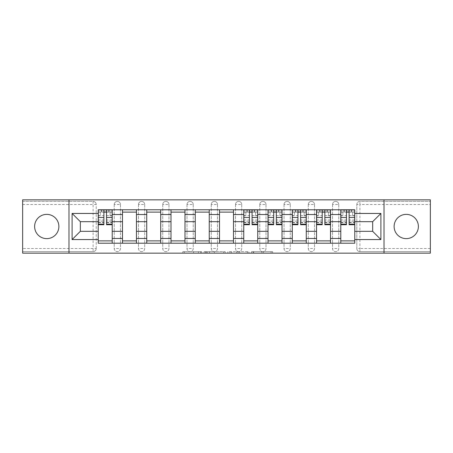 <?xml version="1.0" encoding="UTF-8"?>
<svg xmlns="http://www.w3.org/2000/svg" width="453" height="453" viewBox="0 0 453 453"><rect width="100%" height="100%" fill="white"/><g stroke="black" fill="none" stroke-linecap="round" stroke-linejoin="round"><path stroke-width="0.34" stroke-dasharray="2.27 1.7" d="M201.625 253.165L184.337 253.165L201.625 253.165L201.625 251.613L193.573 251.613L193.573 253.165L193.573 251.613L201.625 251.613L201.625 253.165L201.625 251.613L193.573 251.613L193.573 253.165L193.573 251.613L201.625 251.613L184.337 251.613L201.625 251.613M406.25 238.629A12.129 12.129 0 0 1 394.121 226.5A12.129 12.129 0 0 1 406.25 214.371A12.129 12.129 0 0 1 418.379 226.5A12.129 12.129 0 0 1 406.25 238.629M46.75 238.629A12.129 12.129 0 0 1 34.621 226.5A12.129 12.129 0 0 1 46.75 214.371A12.129 12.129 0 0 1 58.879 226.5A12.129 12.129 0 0 1 46.75 238.629M332.547 204.496A3.109 3.109 0 0 1 335.656 201.387A3.109 3.109 0 0 1 338.765 204.496A3.109 3.109 0 0 0 335.656 201.387A3.109 3.109 0 0 0 332.547 204.496L332.547 248.504A3.109 3.109 0 0 0 335.656 251.613A3.109 3.109 0 0 0 338.765 248.504L338.765 204.496A3.109 3.109 0 0 0 335.656 201.387A3.109 3.109 0 0 0 332.547 204.496L332.547 248.504A3.109 3.109 0 0 0 335.656 251.613A3.109 3.109 0 0 0 338.765 248.504L338.765 204.496L332.547 204.496M308.289 204.496A3.109 3.109 0 0 1 311.398 201.387A3.109 3.109 0 0 1 314.507 204.496A3.109 3.109 0 0 0 311.398 201.387A3.109 3.109 0 0 0 308.289 204.496L308.289 248.504A3.109 3.109 0 0 0 311.398 251.613A3.109 3.109 0 0 0 314.507 248.504L314.507 204.496A3.109 3.109 0 0 0 311.398 201.387A3.109 3.109 0 0 0 308.289 204.496L308.289 248.504A3.109 3.109 0 0 0 311.398 251.613A3.109 3.109 0 0 0 314.507 248.504L314.507 204.496L308.289 204.496M284.031 204.496A3.109 3.109 0 0 1 287.14 201.387A3.109 3.109 0 0 1 290.254 204.496A3.109 3.109 0 0 0 287.14 201.387A3.109 3.109 0 0 0 284.031 204.496L284.031 248.504A3.109 3.109 0 0 0 287.14 251.613A3.109 3.109 0 0 0 290.254 248.504L290.254 204.496A3.109 3.109 0 0 0 287.14 201.387A3.109 3.109 0 0 0 284.031 204.496L284.031 248.504A3.109 3.109 0 0 0 287.14 251.613A3.109 3.109 0 0 0 290.254 248.504L290.254 204.496L284.031 204.496M259.773 204.496A3.109 3.109 0 0 1 262.887 201.387A3.109 3.109 0 0 1 265.996 204.496A3.109 3.109 0 0 0 262.887 201.387A3.109 3.109 0 0 0 259.773 204.496L259.773 248.504A3.109 3.109 0 0 0 262.887 251.613A3.109 3.109 0 0 0 265.996 248.504L265.996 204.496A3.109 3.109 0 0 0 262.887 201.387A3.109 3.109 0 0 0 259.773 204.496L259.773 248.504A3.109 3.109 0 0 0 262.887 251.613A3.109 3.109 0 0 0 265.996 248.504L265.996 204.496L259.773 204.496M235.52 204.496A3.109 3.109 0 0 1 238.629 201.387A3.109 3.109 0 0 1 241.738 204.496A3.109 3.109 0 0 0 238.629 201.387A3.109 3.109 0 0 0 235.52 204.496L235.52 248.504A3.109 3.109 0 0 0 238.629 251.613A3.109 3.109 0 0 0 241.738 248.504L241.738 204.496A3.109 3.109 0 0 0 238.629 201.387A3.109 3.109 0 0 0 235.52 204.496L235.52 248.504A3.109 3.109 0 0 0 238.629 251.613A3.109 3.109 0 0 0 241.738 248.504L241.738 204.496L235.52 204.496M211.262 204.496A3.109 3.109 0 0 1 214.371 201.387A3.109 3.109 0 0 1 217.48 204.496A3.109 3.109 0 0 0 214.371 201.387A3.109 3.109 0 0 0 211.262 204.496L211.262 248.504A3.109 3.109 0 0 0 214.371 251.613A3.109 3.109 0 0 0 217.48 248.504L217.48 204.496A3.109 3.109 0 0 0 214.371 201.387A3.109 3.109 0 0 0 211.262 204.496L211.262 248.504A3.109 3.109 0 0 0 214.371 251.613A3.109 3.109 0 0 0 217.48 248.504L217.48 204.496L211.262 204.496M187.004 204.496A3.109 3.109 0 0 1 190.113 201.387A3.109 3.109 0 0 1 193.227 204.496A3.109 3.109 0 0 0 190.113 201.387A3.109 3.109 0 0 0 187.004 204.496L187.004 248.504A3.109 3.109 0 0 0 190.113 251.613A3.109 3.109 0 0 0 193.227 248.504L193.227 204.496A3.109 3.109 0 0 0 190.113 201.387A3.109 3.109 0 0 0 187.004 204.496L187.004 248.504A3.109 3.109 0 0 0 190.113 251.613A3.109 3.109 0 0 0 193.227 248.504L193.227 204.496L187.004 204.496M162.746 204.496A3.109 3.109 0 0 1 165.86 201.387A3.109 3.109 0 0 1 168.969 204.496A3.109 3.109 0 0 0 165.86 201.387A3.109 3.109 0 0 0 162.746 204.496L162.746 248.504A3.109 3.109 0 0 0 165.86 251.613A3.109 3.109 0 0 0 168.969 248.504L168.969 204.496A3.109 3.109 0 0 0 165.86 201.387A3.109 3.109 0 0 0 162.746 204.496L162.746 248.504A3.109 3.109 0 0 0 165.86 251.613A3.109 3.109 0 0 0 168.969 248.504L168.969 204.496L162.746 204.496M138.493 204.496A3.109 3.109 0 0 1 141.602 201.387A3.109 3.109 0 0 1 144.711 204.496A3.109 3.109 0 0 0 141.602 201.387A3.109 3.109 0 0 0 138.493 204.496L138.493 248.504A3.109 3.109 0 0 0 141.602 251.613A3.109 3.109 0 0 0 144.711 248.504L144.711 204.496A3.109 3.109 0 0 0 141.602 201.387A3.109 3.109 0 0 0 138.493 204.496L138.493 248.504A3.109 3.109 0 0 0 141.602 251.613A3.109 3.109 0 0 0 144.711 248.504L144.711 204.496L138.493 204.496M114.235 204.496A3.109 3.109 0 0 1 117.344 201.387A3.109 3.109 0 0 1 120.453 204.496A3.109 3.109 0 0 0 117.344 201.387A3.109 3.109 0 0 0 114.235 204.496L114.235 248.504A3.109 3.109 0 0 0 117.344 251.613A3.109 3.109 0 0 0 120.453 248.504L120.453 204.496A3.109 3.109 0 0 0 117.344 201.387A3.109 3.109 0 0 0 114.235 204.496L114.235 248.504A3.109 3.109 0 0 0 117.344 251.613A3.109 3.109 0 0 0 120.453 248.504L120.453 204.496L114.235 204.496M271.104 253.165L253.097 253.165L271.104 253.165L271.104 251.613L263.397 251.613L272.632 251.613L272.632 253.165L272.632 251.613L253.097 251.613L272.632 251.613L272.632 253.165L272.632 251.613L271.104 251.613L271.104 253.165M261.874 253.165L253.708 253.165L261.874 253.165L261.874 251.613L263.397 251.613L261.874 251.613L261.874 253.165L261.874 251.613L253.708 251.613L253.708 253.165L253.708 251.613L261.874 251.613L261.874 253.165M251.568 253.165L253.097 253.165L251.568 253.165L251.568 251.613L253.097 251.613L251.568 251.613L251.568 253.165M182.808 253.165L184.337 253.165L182.808 253.165L182.808 251.613L184.337 251.613L182.808 251.613L182.808 253.165M430.35 248.504L359.914 248.504L359.914 251.613L430.35 251.613L430.35 253.165L22.65 253.165L22.65 251.613L93.086 251.613A3.109 3.109 0 0 0 96.2 248.504L96.2 204.496A3.109 3.109 0 0 0 93.086 201.387A3.109 3.109 0 0 1 96.2 204.496A3.109 3.109 0 0 0 93.086 201.387L22.65 201.387L22.65 199.835L430.35 199.835L430.35 201.387L359.914 201.387A3.109 3.109 0 0 0 356.8 204.496L356.8 248.504A3.109 3.109 0 0 0 359.914 251.613A3.109 3.109 0 0 1 356.8 248.504A3.109 3.109 0 0 0 359.914 251.613L430.35 251.613L430.35 201.387L359.914 201.387A3.109 3.109 0 0 0 356.8 204.496L356.8 248.504L359.914 248.504L359.914 204.496L430.35 204.496M225.164 253.165L223.64 253.165L225.164 253.165L225.164 251.613L225.164 253.165M205.628 253.165L223.64 253.165L204.105 253.165L205.628 253.165L205.628 251.613L225.164 251.613L204.105 251.613L204.105 253.165L204.105 251.613L205.628 251.613L205.628 253.165M229.36 253.165L248.895 253.165L227.836 253.165L229.36 253.165L229.36 251.613L248.895 251.613L248.895 253.165L248.895 251.613L239.665 251.613L239.665 253.165M96.2 248.504L96.2 204.496L93.086 204.496L93.086 248.504L22.65 248.504L22.65 251.613L93.086 251.613A3.109 3.109 0 0 0 96.2 248.504A3.109 3.109 0 0 1 93.086 251.613L93.086 248.504L96.2 248.504M22.65 204.496L93.086 204.496L93.086 201.387L22.65 201.387L22.65 248.504M340.786 209.784L354.778 209.784L354.778 212.117L340.786 212.117L340.786 209.784L330.526 209.784L330.526 212.117L316.528 212.117L316.528 209.784L306.268 209.784L306.268 212.117L292.276 212.117L292.276 209.784L282.009 209.784L282.009 212.117L268.017 212.117L268.017 209.784L257.751 209.784L257.751 212.117L243.759 212.117L243.759 209.784L233.499 209.784L233.499 212.117L219.501 212.117L219.501 209.784L209.241 209.784L209.241 212.117L195.249 212.117L195.249 209.784L184.983 209.784L184.983 212.117L170.991 212.117L170.991 209.784L160.724 209.784L160.724 212.117L146.732 212.117L146.732 209.784L136.472 209.784L136.472 212.117L122.474 212.117L122.474 209.784L112.214 209.784L112.214 212.117L98.222 212.117L98.222 240.883L112.214 240.883L112.214 212.117M112.214 240.883L112.214 243.216L122.474 243.216L122.474 240.883L136.472 240.883L136.472 212.117M122.474 212.117L122.474 240.883M136.472 240.883L136.472 243.216L146.732 243.216L146.732 240.883L160.724 240.883L160.724 212.117M146.732 212.117L146.732 240.883M160.724 240.883L160.724 243.216L170.991 243.216L170.991 240.883L184.983 240.883L184.983 212.117M170.991 212.117L170.991 240.883M184.983 240.883L184.983 243.216L195.249 243.216L195.249 240.883L209.241 240.883L209.241 212.117M195.249 212.117L195.249 240.883M209.241 240.883L209.241 243.216L219.501 243.216L219.501 240.883L233.499 240.883L233.499 212.117M219.501 212.117L219.501 240.883M233.499 240.883L233.499 243.216L243.759 243.216L243.759 240.883L257.751 240.883L257.751 212.117M243.759 212.117L243.759 240.883M257.751 240.883L257.751 243.216L268.017 243.216L268.017 240.883L282.009 240.883L282.009 212.117M268.017 212.117L268.017 240.883M282.009 240.883L282.009 243.216L292.276 243.216L292.276 240.883L306.268 240.883L306.268 212.117M292.276 212.117L292.276 240.883M306.268 240.883L306.268 243.216L316.528 243.216L316.528 240.883L330.526 240.883L330.526 212.117M316.528 212.117L316.528 240.883M330.526 240.883L330.526 243.216L340.786 243.216L340.786 240.883L354.778 240.883L354.778 212.117M340.786 212.117L340.786 240.883M330.526 231.319L340.786 231.319M306.268 231.319L316.528 231.319M282.009 231.319L292.276 231.319M257.751 231.319L268.017 231.319M233.499 231.319L243.759 231.319M209.241 231.319L219.501 231.319M184.983 231.319L195.249 231.319M160.724 231.319L170.991 231.319M136.472 231.319L146.732 231.319M112.214 231.319L122.474 231.319M340.786 221.681L330.526 221.681M316.528 221.681L306.268 221.681M292.276 221.681L282.009 221.681M268.017 221.681L257.751 221.681M243.759 221.681L233.499 221.681M219.501 221.681L209.241 221.681M195.249 221.681L184.983 221.681M170.991 221.681L160.724 221.681M146.732 221.681L136.472 221.681M122.474 221.681L112.214 221.681M98.222 221.681L80.34 221.681L80.34 231.319L98.222 231.319M68.986 253.165L68.986 199.835M384.014 253.165L384.014 199.835M354.778 231.319L372.66 231.319L372.66 221.681L354.778 221.681M112.214 243.216L98.222 243.216L98.222 240.883M98.222 212.117L98.222 209.784L112.214 209.784M122.474 209.784L136.472 209.784M146.732 209.784L160.724 209.784M170.991 209.784L184.983 209.784M195.249 209.784L209.241 209.784M219.501 209.784L233.499 209.784M243.759 209.784L257.751 209.784M268.017 209.784L282.009 209.784M292.276 209.784L306.268 209.784M316.528 209.784L330.526 209.784M354.778 240.883L354.778 243.216L340.786 243.216M330.526 243.216L316.528 243.216M306.268 243.216L292.276 243.216M282.009 243.216L268.017 243.216M257.751 243.216L243.759 243.216M233.499 243.216L219.501 243.216M209.241 243.216L195.249 243.216M184.983 243.216L170.991 243.216M160.724 243.216L146.732 243.216M136.472 243.216L122.474 243.216M98.295 212.117L103.896 212.117M106.54 212.117L112.134 212.117M338.765 248.504A3.109 3.109 0 0 1 335.656 251.613A3.109 3.109 0 0 1 332.547 248.504L338.765 248.504M314.507 248.504A3.109 3.109 0 0 1 311.398 251.613A3.109 3.109 0 0 1 308.289 248.504L314.507 248.504M290.254 248.504A3.109 3.109 0 0 1 287.14 251.613A3.109 3.109 0 0 1 284.031 248.504L290.254 248.504M265.996 248.504A3.109 3.109 0 0 1 262.887 251.613A3.109 3.109 0 0 1 259.773 248.504L265.996 248.504M241.738 248.504A3.109 3.109 0 0 1 238.629 251.613A3.109 3.109 0 0 1 235.52 248.504L241.738 248.504M217.48 248.504A3.109 3.109 0 0 1 214.371 251.613A3.109 3.109 0 0 1 211.262 248.504L217.48 248.504M193.227 248.504A3.109 3.109 0 0 1 190.113 251.613A3.109 3.109 0 0 1 187.004 248.504L193.227 248.504M168.969 248.504A3.109 3.109 0 0 1 165.86 251.613A3.109 3.109 0 0 1 162.746 248.504L168.969 248.504M144.711 248.504A3.109 3.109 0 0 1 141.602 251.613A3.109 3.109 0 0 1 138.493 248.504L144.711 248.504M120.453 248.504A3.109 3.109 0 0 1 117.344 251.613A3.109 3.109 0 0 1 114.235 248.504L120.453 248.504M243.839 212.117L249.433 212.117M252.078 212.117L257.678 212.117M268.097 212.117L273.691 212.117M276.336 212.117L281.93 212.117M292.349 212.117L297.949 212.117M300.594 212.117L306.188 212.117M316.607 212.117L322.208 212.117M324.846 212.117L330.447 212.117M340.866 212.117L346.46 212.117M349.104 212.117L354.705 212.117M207.31 253.165L209.518 253.165L207.31 253.165L207.31 251.613L206.24 251.613L206.24 253.165L206.24 251.613L209.518 251.613L207.31 251.613L207.31 253.165M209.518 253.165L214.405 253.165L209.518 253.165L209.518 251.613L214.405 251.613L214.405 253.165L214.405 251.613L209.518 251.613L209.518 253.165M229.36 251.613L238.136 251.613L238.136 253.165L238.136 251.613L236.613 251.613L238.136 251.613L238.136 253.165L238.136 251.613L239.665 251.613M229.971 251.613L229.971 253.165L229.971 251.613M227.836 251.613L227.836 253.165L227.836 251.613M112.134 219.926L106.54 219.926L106.54 211.959L112.134 211.959L112.134 209.943L108.794 209.943L108.794 211.959L112.134 211.959L110.113 211.959L110.113 215.849L112.134 215.849L112.134 211.959L112.134 215.849L110.113 215.849L110.113 211.959L112.134 211.959L112.134 224.711M98.295 222.689L103.896 222.689L103.896 219.926L98.295 219.926L98.295 222.689L98.295 211.959L108.794 211.959L108.794 209.943L98.295 209.943L98.295 215.849L100.317 215.849L100.317 211.959L98.295 211.959L98.295 215.849L100.317 215.849L100.317 211.959L98.295 211.959L103.896 211.959L103.896 209.943M106.54 219.926L106.54 221.183L112.134 221.183M106.54 221.183L106.54 224.711M98.295 215.588L103.896 215.588L103.896 211.959M103.896 215.588L103.896 222.689M103.896 219.926L103.896 224.711M98.295 219.926L98.295 221.183L103.896 221.183M98.295 221.183L98.295 224.711M106.54 211.959L106.54 209.943M101.642 209.943L101.642 211.959L101.642 209.943M257.678 219.926L252.078 219.926L252.078 211.959L257.678 211.959L257.678 209.943L254.331 209.943L254.331 211.959L257.678 211.959L255.656 211.959L255.656 215.849L257.678 215.849L257.678 211.959L257.678 215.849L255.656 215.849L255.656 211.959L257.678 211.959L257.678 224.711M243.839 222.689L249.433 222.689L249.433 219.926L243.839 219.926L243.839 222.689L243.839 211.959L254.331 211.959L254.331 209.943L243.839 209.943L243.839 215.849L245.86 215.849L245.86 211.959L243.839 211.959L243.839 215.849L245.86 215.849L245.86 211.959L243.839 211.959L249.433 211.959L249.433 209.943M252.078 219.926L252.078 221.183L257.678 221.183M252.078 221.183L252.078 224.711M243.839 215.588L249.433 215.588L249.433 211.959M249.433 215.588L249.433 222.689M249.433 219.926L249.433 224.711M243.839 219.926L243.839 221.183L249.433 221.183M243.839 221.183L243.839 224.711M252.078 211.959L252.078 209.943M247.179 209.943L247.179 211.959L247.179 209.943M281.93 219.926L276.336 219.926L276.336 211.959L281.93 211.959L281.93 209.943L278.589 209.943L278.589 211.959L281.93 211.959L279.909 211.959L279.909 215.849L281.93 215.849L281.93 211.959L281.93 215.849L279.909 215.849L279.909 211.959L281.93 211.959L281.93 224.711M268.097 222.689L273.691 222.689L273.691 219.926L268.097 219.926L268.097 222.689L268.097 211.959L278.589 211.959L278.589 209.943L268.097 209.943L268.097 215.849L270.118 215.849L270.118 211.959L268.097 211.959L268.097 215.849L270.118 215.849L270.118 211.959L268.097 211.959L273.691 211.959L273.691 209.943M276.336 219.926L276.336 221.183L281.93 221.183M276.336 221.183L276.336 224.711M268.097 215.588L273.691 215.588L273.691 211.959M273.691 215.588L273.691 222.689M273.691 219.926L273.691 224.711M268.097 219.926L268.097 221.183L273.691 221.183M268.097 221.183L268.097 224.711M276.336 211.959L276.336 209.943M271.438 209.943L271.438 211.959L271.438 209.943M306.188 219.926L300.594 219.926L300.594 211.959L306.188 211.959L306.188 209.943L302.847 209.943L302.847 211.959L306.188 211.959L304.167 211.959L304.167 215.849L306.188 215.849L306.188 211.959L306.188 215.849L304.167 215.849L304.167 211.959L306.188 211.959L306.188 224.711M292.349 222.689L297.949 222.689L297.949 219.926L292.349 219.926L292.349 222.689L292.349 211.959L302.847 211.959L302.847 209.943L292.349 209.943L292.349 215.849L294.371 215.849L294.371 211.959L292.349 211.959L292.349 215.849L294.371 215.849L294.371 211.959L292.349 211.959L297.949 211.959L297.949 209.943M300.594 219.926L300.594 221.183L306.188 221.183M300.594 221.183L300.594 224.711M292.349 215.588L297.949 215.588L297.949 211.959M297.949 215.588L297.949 222.689M297.949 219.926L297.949 224.711M292.349 219.926L292.349 221.183L297.949 221.183M292.349 221.183L292.349 224.711M300.594 211.959L300.594 209.943M295.696 209.943L295.696 211.959L295.696 209.943M330.447 219.926L324.846 219.926L324.846 211.959L330.447 211.959L330.447 209.943L327.106 209.943L327.106 211.959L330.447 211.959L328.425 211.959L328.425 215.849L330.447 215.849L330.447 211.959L330.447 215.849L328.425 215.849L328.425 211.959L330.447 211.959L330.447 224.711M316.607 222.689L322.208 222.689L322.208 219.926L316.607 219.926L316.607 222.689L316.607 211.959L327.106 211.959L327.106 209.943L316.607 209.943L316.607 215.849L318.629 215.849L318.629 211.959L316.607 211.959L316.607 215.849L318.629 215.849L318.629 211.959L316.607 211.959L322.208 211.959L322.208 209.943M324.846 219.926L324.846 221.183L330.447 221.183M324.846 221.183L324.846 224.711M316.607 215.588L322.208 215.588L322.208 211.959M322.208 215.588L322.208 222.689M322.208 219.926L322.208 224.711M316.607 219.926L316.607 221.183L322.208 221.183M316.607 221.183L316.607 224.711M324.846 211.959L324.846 209.943M319.948 209.943L319.948 211.959L319.948 209.943M354.705 219.926L349.104 219.926L349.104 211.959L354.705 211.959L354.705 209.943L351.358 209.943L351.358 211.959L354.705 211.959L352.683 211.959L352.683 215.849L354.705 215.849L354.705 211.959L354.705 215.849L352.683 215.849L352.683 211.959L354.705 211.959L354.705 224.711M340.866 222.689L346.46 222.689L346.46 219.926L340.866 219.926L340.866 222.689L340.866 211.959L351.358 211.959L351.358 209.943L340.866 209.943L340.866 215.849L342.887 215.849L342.887 211.959L340.866 211.959L340.866 215.849L342.887 215.849L342.887 211.959L340.866 211.959L346.46 211.959L346.46 209.943M349.104 219.926L349.104 221.183L354.705 221.183M349.104 221.183L349.104 224.711M340.866 215.588L346.46 215.588L346.46 211.959M346.46 215.588L346.46 222.689M346.46 219.926L346.46 224.711M340.866 219.926L340.866 221.183L346.46 221.183M340.866 221.183L340.866 224.711M349.104 211.959L349.104 209.943M344.206 209.943L344.206 211.959L344.206 209.943M200.554 251.613L200.554 253.165L200.554 251.613M359.914 201.387A3.109 3.109 0 0 0 356.8 204.496L359.914 204.496L359.914 201.387M198.454 251.613L198.454 253.165L198.454 251.613M184.337 251.613L184.337 253.165L184.337 251.613M223.64 251.613L223.64 253.165L223.64 251.613M247.372 251.613L247.372 253.165L247.372 251.613M236.613 251.613L236.613 253.165L236.613 251.613M231.5 251.613L231.5 253.165L231.5 251.613M263.397 251.613L263.397 253.165L263.397 251.613M253.097 251.613L253.097 253.165L253.097 251.613M109.026 209.943L109.026 211.959M106.54 215.588L112.134 215.588M106.54 222.27L112.134 222.27M98.295 222.27L103.896 222.27M101.404 209.943L101.404 211.959M254.569 209.943L254.569 211.959M252.078 215.588L257.678 215.588M252.078 222.27L257.678 222.27M243.839 222.27L249.433 222.27M246.947 209.943L246.947 211.959M278.822 209.943L278.822 211.959M276.336 215.588L281.93 215.588M276.336 222.27L281.93 222.27M268.097 222.27L273.691 222.27M271.205 209.943L271.205 211.959M303.08 209.943L303.08 211.959M300.594 215.588L306.188 215.588M300.594 222.27L306.188 222.27M292.349 222.27L297.949 222.27M295.458 209.943L295.458 211.959M327.338 209.943L327.338 211.959M324.846 215.588L330.447 215.588M324.846 222.27L330.447 222.27M316.607 222.27L322.208 222.27M319.716 209.943L319.716 211.959M351.596 209.943L351.596 211.959M349.104 215.588L354.705 215.588M349.104 222.27L354.705 222.27M340.866 222.27L346.46 222.27M343.974 209.943L343.974 211.959M106.54 222.689L112.134 222.689M252.078 222.689L257.678 222.689M276.336 222.689L281.93 222.689M300.594 222.689L306.188 222.689M324.846 222.689L330.447 222.689M349.104 222.689L354.705 222.689"/><path stroke-width="0.68" d="M406.25 214.371A12.129 12.129 0 0 0 394.121 226.5A12.129 12.129 0 0 0 406.25 238.629A12.129 12.129 0 0 0 418.379 226.5A12.129 12.129 0 0 0 406.25 214.371M46.75 214.371A12.129 12.129 0 0 0 34.621 226.5A12.129 12.129 0 0 0 46.75 238.629A12.129 12.129 0 0 0 58.879 226.5A12.129 12.129 0 0 0 46.75 214.371M384.014 253.165L430.35 253.165L430.35 199.835L22.65 199.835L22.65 253.165L384.014 253.165L384.014 199.835M122.474 243.216L122.474 214.529L112.214 214.529L112.214 243.216M112.214 214.529L112.214 209.784M122.474 214.529L122.474 209.784M136.472 209.784L136.472 243.216M146.732 243.216L146.732 209.784M160.724 209.784L160.724 243.216M170.991 243.216L170.991 209.784M184.983 209.784L184.983 243.216M195.249 243.216L195.249 209.784M209.241 209.784L209.241 243.216M219.501 243.216L219.501 209.784M233.499 209.784L233.499 243.216M243.759 243.216L243.759 209.784M257.751 209.784L257.751 243.216M268.017 243.216L268.017 209.784M282.009 209.784L282.009 243.216M292.276 243.216L292.276 209.784M306.268 209.784L306.268 243.216M316.528 243.216L316.528 209.784M330.526 209.784L330.526 243.216M340.786 243.216L340.786 209.784M340.786 231.319L330.526 231.319M316.528 231.319L306.268 231.319M292.276 231.319L282.009 231.319M268.017 231.319L257.751 231.319M243.759 231.319L233.499 231.319M219.501 231.319L209.241 231.319M195.249 231.319L184.983 231.319M170.991 231.319L160.724 231.319M146.732 231.319L136.472 231.319M122.474 231.319L112.214 231.319M340.786 221.681L330.526 221.681M316.528 221.681L306.268 221.681M292.276 221.681L282.009 221.681M268.017 221.681L257.751 221.681M243.759 221.681L233.499 221.681M219.501 221.681L209.241 221.681M195.249 221.681L184.983 221.681M170.991 221.681L160.724 221.681M146.732 221.681L136.472 221.681M122.474 221.681L112.214 221.681M80.34 231.319L98.222 231.319L98.222 221.681L80.34 221.681L80.34 231.319L72.095 239.563L72.095 213.437L98.222 213.437L98.222 221.681M354.778 221.681L354.778 231.319L372.66 231.319L372.66 221.681L354.778 221.681L354.778 209.784L98.222 209.784L98.222 213.437M354.778 213.437L380.905 213.437L380.905 239.563L354.778 239.563L354.778 231.319M98.222 231.319L98.222 243.216L354.778 243.216L354.778 239.563M98.222 239.563L72.095 239.563M68.986 253.165L68.986 199.835M112.214 240.883L98.222 240.883M103.896 212.117L106.54 212.117M136.472 240.883L122.474 240.883M122.474 212.117L136.472 212.117M160.724 240.883L146.732 240.883M146.732 212.117L160.724 212.117M184.983 240.883L170.991 240.883M170.991 212.117L184.983 212.117M209.241 240.883L195.249 240.883M195.249 212.117L209.241 212.117M233.499 240.883L219.501 240.883M219.501 212.117L233.499 212.117M257.751 240.883L243.759 240.883M249.433 212.117L252.078 212.117M282.009 240.883L268.017 240.883M273.691 212.117L276.336 212.117M306.268 240.883L292.276 240.883M297.949 212.117L300.594 212.117M330.526 240.883L316.528 240.883M322.208 212.117L324.846 212.117M354.778 240.883L340.786 240.883M346.46 212.117L349.104 212.117M72.095 213.437L80.34 221.681M372.66 231.319L380.905 239.563M372.66 221.681L380.905 213.437M106.54 224.711L106.54 209.943L112.134 209.943L112.134 224.711L106.54 224.711M103.896 211.959L106.54 211.959M103.896 209.943L98.295 209.943L98.295 224.711L103.896 224.711L103.896 209.943L106.54 209.943M252.078 224.711L252.078 209.943L257.678 209.943L257.678 224.711L252.078 224.711M249.433 211.959L252.078 211.959M249.433 209.943L243.839 209.943L243.839 224.711L249.433 224.711L249.433 209.943L252.078 209.943M276.336 224.711L276.336 209.943L281.93 209.943L281.93 224.711L276.336 224.711M273.691 211.959L276.336 211.959M273.691 209.943L268.097 209.943L268.097 224.711L273.691 224.711L273.691 209.943L276.336 209.943M300.594 224.711L300.594 209.943L306.188 209.943L306.188 224.711L300.594 224.711M297.949 211.959L300.594 211.959M297.949 209.943L292.349 209.943L292.349 224.711L297.949 224.711L297.949 209.943L300.594 209.943M324.846 224.711L324.846 209.943L330.447 209.943L330.447 224.711L324.846 224.711M322.208 211.959L324.846 211.959M322.208 209.943L316.607 209.943L316.607 224.711L322.208 224.711L322.208 209.943L324.846 209.943M349.104 224.711L349.104 209.943L354.705 209.943L354.705 224.711L349.104 224.711M346.46 211.959L349.104 211.959M346.46 209.943L340.866 209.943L340.866 224.711L346.46 224.711L346.46 209.943L349.104 209.943M316.528 214.529L306.268 214.529M292.276 214.529L282.009 214.529M268.017 214.529L257.751 214.529M243.759 214.529L233.499 214.529M219.501 214.529L209.241 214.529M195.249 214.529L184.983 214.529M170.991 214.529L160.724 214.529M146.732 214.529L136.472 214.529M340.786 214.529L330.526 214.529M316.528 238.471L306.268 238.471M292.276 238.471L282.009 238.471M268.017 238.471L257.751 238.471M243.759 238.471L233.499 238.471M219.501 238.471L209.241 238.471M195.249 238.471L184.983 238.471M170.991 238.471L160.724 238.471M146.732 238.471L136.472 238.471M122.474 238.471L112.214 238.471M340.786 238.471L330.526 238.471M106.54 224.178L112.134 224.178M106.54 217.491L112.134 217.491M98.295 224.178L103.896 224.178M98.295 217.491L103.896 217.491M252.078 224.178L257.678 224.178M252.078 217.491L257.678 217.491M243.839 224.178L249.433 224.178M243.839 217.491L249.433 217.491M276.336 224.178L281.93 224.178M276.336 217.491L281.93 217.491M268.097 224.178L273.691 224.178M268.097 217.491L273.691 217.491M300.594 224.178L306.188 224.178M300.594 217.491L306.188 217.491M292.349 224.178L297.949 224.178M292.349 217.491L297.949 217.491M324.846 224.178L330.447 224.178M324.846 217.491L330.447 217.491M316.607 224.178L322.208 224.178M316.607 217.491L322.208 217.491M349.104 224.178L354.705 224.178M349.104 217.491L354.705 217.491M340.866 224.178L346.46 224.178M340.866 217.491L346.46 217.491"/></g></svg>
